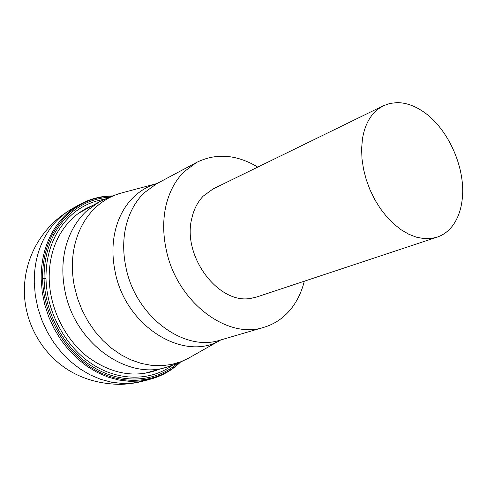<?xml version="1.0" encoding="UTF-8"?>
<svg xmlns="http://www.w3.org/2000/svg" width="487" height="487" viewBox="0 0 487 487"><rect width="100%" height="100%" fill="white"/><g stroke="black" fill="none" stroke-linecap="round" stroke-linejoin="round"><path stroke-width="0.73" d="M257.751 167.108L253.989 164.91C234.058 154.269 214.962 153.423 196.693 162.372L184.129 171.661C175.466 180.263 169.458 191.44 166.091 205.204C162.877 219.077 162.895 233.772 166.152 249.283C176.306 301.508 227.228 340.011 263.972 327.301C274.826 324.013 283.884 317.822 291.159 308.728C297.307 300.923 301.69 291.75 304.296 281.212M437.064 237.169L257.112 296.869L251.432 298.227C219.016 305.355 181.7 256.223 191.872 218.091C193.929 209.167 197.716 201.837 203.225 196.115L213.081 188.926L383.452 105.722L378.089 109.064L373.328 113.562C367.758 119.985 364.13 128.465 362.444 139.002L361.616 148.553L361.969 158.652L363.509 169.062L366.206 179.526L369.992 189.79L374.777 199.597L380.444 208.71L386.842 216.91L393.825 223.996L401.203 229.815L408.8 234.241L416.44 237.187L423.94 238.606L431.129 238.502L437.064 237.169C443.62 234.935 449.051 230.783 453.354 224.708C458.194 217.732 461.152 209.16 462.242 198.988C465.968 167.333 447.285 126.59 421.529 110.543C413.323 105.302 405.154 102.66 397.033 102.617L390.014 103.408L383.452 105.722M172.221 365.487C150.179 381.254 118.341 381.424 91.69 363.801C65.081 346.178 46.588 311.844 46.003 278.479C45.821 262.566 49.029 248.212 55.64 235.422C67.036 214.877 83.295 202.817 104.413 199.256M177.165 363.643C155.359 382.228 121.957 384.62 93.394 367.18C64.868 349.776 44.621 313.598 44.074 278.381C43.903 262.152 47.196 247.524 53.954 234.497C66.865 211.65 85.292 199.189 109.24 197.119M179.892 362.492C158.33 382.8 124.063 386.648 94.326 369.438C64.625 352.271 43.221 315.046 42.594 278.686C42.387 262.243 45.693 247.414 52.517 234.198C66.39 209.769 86.211 197.052 111.992 196.036M122.48 192.712L157.009 183.544C148.316 185.991 140.566 190.466 133.748 196.955C125.122 205.319 119.072 216.094 115.596 229.274C112.254 242.55 112.071 256.558 115.054 271.283C125.214 326.814 184.506 362.614 220.8 339.926L189.711 357.525L180.981 361.713L171.619 364.471L161.775 365.707L151.627 365.378L141.352 363.454L131.137 359.948L121.196 354.889L111.718 348.363L102.897 340.48L94.916 331.373L87.946 321.225L82.139 310.237L77.603 298.628L74.438 286.63C71.364 270.991 71.723 256.101 75.509 241.96C79.442 227.928 86.138 216.441 95.586 207.511C103.475 200.187 112.442 195.257 122.48 192.718M188.39 358.274L177.627 363.448L166.31 367.326C126.657 380.195 74.207 342.592 64.881 290.514C61.825 274.857 62.22 259.942 66.068 245.765C70.061 231.702 76.83 220.179 86.363 211.206L98.91 202.075L78.51 213.336M196.693 162.372L156.51 183.812L144.164 192.84C135.642 201.161 129.67 211.888 126.261 225.018C122.986 238.253 122.846 252.217 125.847 266.919C135.155 316.373 184.183 352.466 220.252 340.09L263.972 327.301M159.426 369.231C135.447 378.551 111.286 374.26 86.954 356.356C64.619 338.465 49.814 308.149 49.199 278.783C48.986 263.43 52.048 249.563 58.385 237.193C66.561 221.902 77.981 211.352 92.652 205.532M42.594 278.686L46.003 278.479M52.517 234.198L55.64 235.422M180.233 362.34C171.783 370.43 161.891 376.031 150.55 379.142L140.268 381.041L129.615 381.345L118.773 380.018L107.925 377.054L97.29 372.476L87.057 366.346L77.439 358.755L68.63 349.836L60.802 339.756L54.124 328.695L48.737 316.873L44.737 304.521L42.205 291.89L41.182 279.228C40.957 262.706 44.268 247.804 51.111 234.509C58.087 221.348 67.51 211.401 79.369 204.662L79.375 204.656C89.657 198.94 100.645 196.024 112.345 195.902M150.544 379.142L142.715 381.23L132.525 383.117L121.963 383.433L111.219 382.149L100.474 379.251L89.937 374.759L79.801 368.744L70.274 361.287L61.545 352.521L53.789 342.604L47.166 331.72L41.815 320.075L37.834 307.906L35.307 295.451L34.273 282.947C34.011 266.59 37.262 251.803 44.025 238.587C50.989 225.39 60.418 215.406 72.32 208.643L79.369 204.662M166.31 367.326L143.854 373.541M121.02 193.102L109.703 196.931L98.91 202.075M72.32 208.643C55.895 218.079 43.306 231.228 34.559 248.084C27.278 262.59 23.9 277.949 24.417 294.16C25.616 324.512 42.247 353.428 67.863 369.761C83.07 379.263 100.706 384.133 120.782 384.383C128.751 384.036 136.062 382.983 142.715 381.23"/></g></svg>
